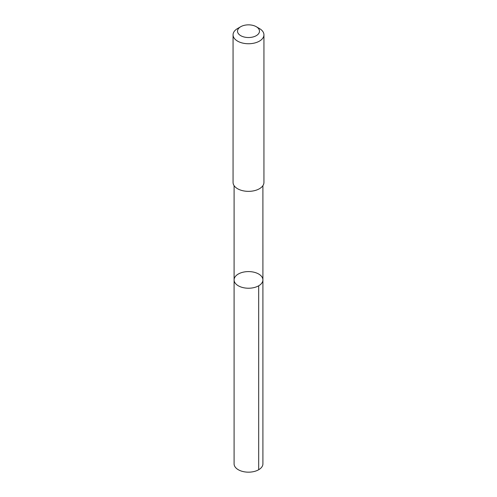 <?xml version="1.0" encoding="UTF-8"?>
<svg xmlns="http://www.w3.org/2000/svg" width="497" height="497" viewBox="0 0 497 497"><rect width="100%" height="100%" fill="white"/><g stroke="black" fill="none" stroke-linecap="round" stroke-linejoin="round"><path stroke-width="0.75" d="M234.224 281.01A14.407 8.319 180 0 1 234.093 279.91A14.407 8.319 180 0 1 248.5 271.592A14.407 8.319 180 0 1 262.907 279.91A14.407 8.319 180 0 1 249.457 288.21A14.407 8.319 180 0 1 234.224 281.01A14.407 8.319 180 0 1 234.093 279.91L234.093 463.85A14.407 8.319 0 0 0 234.217 464.95A14.407 8.319 0 0 0 249.457 472.15A14.407 8.319 0 0 0 262.907 463.85L262.907 279.91A14.407 8.319 180 0 1 249.457 288.21A14.407 8.319 180 0 1 234.224 281.01M240.734 26.708L237.585 28.528A15.438 8.915 0 0 0 233.062 34.827L233.062 182.436A15.438 8.915 0 0 0 248.5 191.351A15.438 8.915 0 0 0 263.938 182.436L263.938 34.827A15.438 8.915 0 0 0 263.801 33.647A15.438 8.915 0 0 0 259.415 28.528L256.266 26.708A10.977 6.337 0 0 0 240.734 26.708A10.977 6.337 0 0 0 244.978 37.194A10.977 6.337 0 0 0 259.384 30.348A10.977 6.337 0 0 0 256.266 26.708M233.062 34.827A15.438 8.915 0 0 0 248.5 43.742A15.438 8.915 0 0 0 263.938 34.827M258.682 285.794L258.688 469.733M234.099 185.648L234.093 279.91M262.901 185.648L262.907 279.91"/></g></svg>
